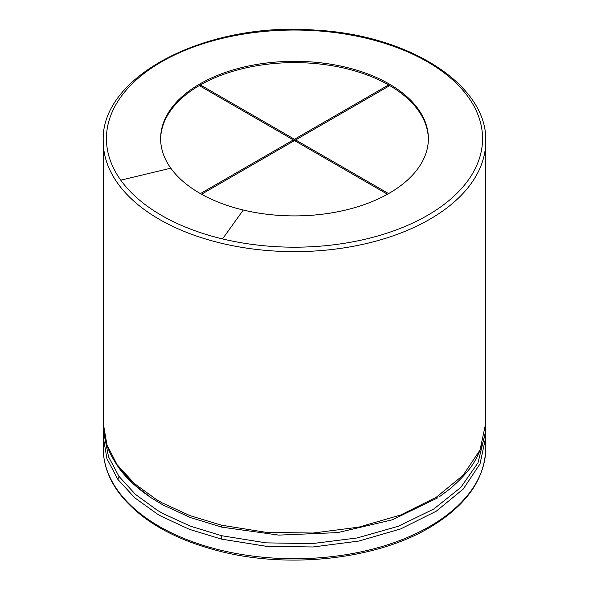 <?xml version="1.0" encoding="UTF-8"?>
<svg xmlns="http://www.w3.org/2000/svg" width="589" height="589" viewBox="0 0 589 589"><rect width="100%" height="100%" fill="white"/><g stroke="black" fill="none" stroke-linecap="round" stroke-linejoin="round"><path stroke-width="0.88" d="M170.81 168.196A133.88 77.292 180 0 1 160.62 138.614A133.88 77.292 180 0 1 294.5 61.322A133.88 77.292 180 0 1 428.38 138.614A133.88 77.292 180 0 1 243.264 210.023A133.88 77.292 180 0 1 170.81 168.196L120.752 180.168A188.068 108.582 180 0 1 269.953 30.967A188.068 108.582 180 0 1 480.955 152.787A188.068 108.582 180 0 1 222.532 238.928A188.068 108.582 180 0 1 120.752 180.168M428.372 139.262A133.88 77.292 0 0 0 389.727 85.589L294.5 140.565L387.459 194.237M388.6 84.934L294.5 139.262L200.4 84.934A133.88 77.292 0 0 1 388.6 84.934L388.6 86.237M200.4 84.934L200.4 86.237M201.541 194.237L294.5 140.565L199.273 85.589A133.88 77.292 0 0 0 160.628 139.262M293.374 141.22L293.374 139.917L200.4 193.597M294.5 139.262L294.5 140.565M388.6 193.597L295.626 139.917L295.626 141.22M117.807 490.585A191.256 110.423 180 0 1 103.244 448.332C103.311 463.447 108.28 477.915 118.161 491.741C139.188 519.815 173.733 539.818 221.788 551.746C291.577 569.018 377.961 558.836 430.581 526.993C466.517 505.252 484.909 479.026 485.756 448.332A191.256 110.423 180 0 1 221.309 550.347A191.256 110.423 180 0 1 117.807 490.585M485.395 430.11L485.756 437.075L480.028 463.896L463.182 489.12L436.206 511.23L400.719 528.9L358.819 541.063L313.061 546.975L266.257 546.283L221.309 539.09L189.363 529.312L161.18 516.244L157.373 514.05L134.734 497.771L117.807 479.328L106.933 458.654L103.244 437.075L103.244 448.332M117.807 479.328L118.985 476.391L108.531 456.814L104.555 436.383M484.445 436.368L478.04 462.711L460.834 487.397L433.828 508.97L398.591 526.168L357.192 537.948L312.096 543.625L266.029 542.859L221.803 535.747L190.615 526.242L163.013 513.579L157.381 510.324L135.448 494.392L118.985 476.391M221.309 539.09L221.803 535.747M437.877 497.764L392.348 519.822L337.666 532.618L278.869 535.114L221.803 527.14L190.615 517.635L163.013 504.972L151.432 497.97L133.077 483.643L118.985 467.784M151.123 497.764L151.432 497.97C136.869 488.134 125.832 477.856 118.337 467.136L106.933 444.732L103.244 423.152L103.244 141.22C100.263 76.239 206.297 21.565 314.732 30.076C408.965 34.766 487.604 85.015 485.756 141.22A191.256 110.423 180 0 1 221.309 243.235A191.256 110.423 180 0 1 117.807 183.473A191.256 110.423 180 0 1 103.244 141.22M439.335 496.785L450.04 488.796C463.219 477.318 471.936 467.202 476.184 458.456C482.928 445.601 486.116 433.828 485.756 423.152L480.028 449.974L463.182 475.19L436.206 497.3L400.719 514.977L358.819 527.14L313.061 533.045L266.257 532.36L221.309 525.167L189.908 515.596L162.108 502.837L156.475 499.582L134.38 483.532L117.807 465.406M221.803 527.14L221.309 525.167M222.532 238.928L243.264 210.023M485.756 448.332L485.756 437.207M103.605 430.11L103.244 437.075M118.337 467.136C110.15 455.054 105.438 444.158 104.201 434.454L103.244 423.145M485.756 423.152L485.756 141.22"/></g></svg>
